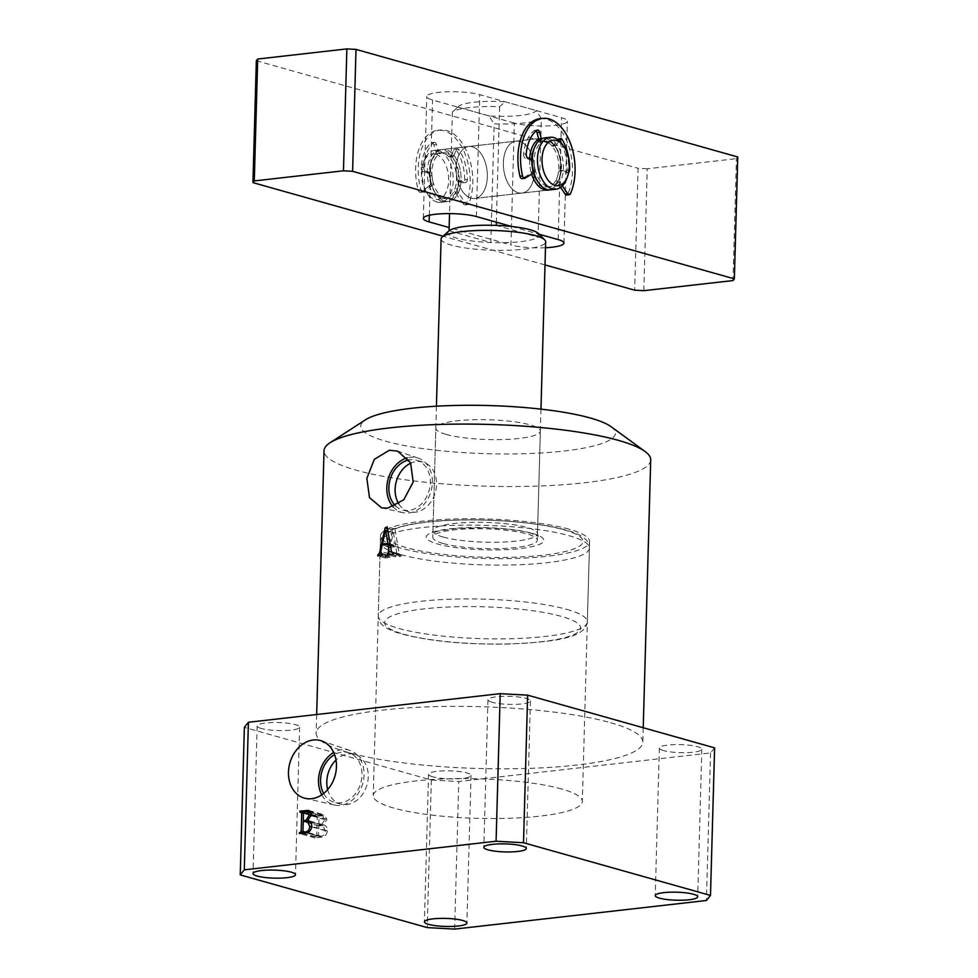<?xml version="1.0" encoding="UTF-8"?>
<svg xmlns="http://www.w3.org/2000/svg" width="978" height="978" viewBox="0 0 978 978"><rect width="100%" height="100%" fill="white"/><g stroke="black" fill="none" stroke-linecap="round" stroke-linejoin="round"><path stroke-width="0.73" stroke-dasharray="4.89 3.67" d="M503.377 162.727A26.149 15.416 83.5 0 0 521.897 193.094A26.149 15.416 83.5 0 0 534.538 171.505A26.149 15.416 83.5 0 0 516.005 141.138A26.149 15.416 83.5 0 0 503.377 162.727A26.149 15.416 -96.5 0 1 516.005 141.138A26.149 15.416 -96.5 0 1 534.538 171.505A26.149 15.416 -96.5 0 1 521.897 193.094A26.149 15.416 -96.5 0 1 503.377 162.727M487.325 176.871A26.149 15.416 -96.5 0 1 474.697 198.461A26.149 15.416 -96.5 0 1 456.164 168.082A26.149 15.416 -96.5 0 1 468.792 146.504A26.149 15.416 -96.5 0 1 487.325 176.871A26.149 15.416 83.5 0 0 468.792 146.504A26.149 15.416 83.5 0 0 456.164 168.082A26.149 15.416 83.5 0 0 474.697 198.461A26.149 15.416 83.5 0 0 487.325 176.871M538.487 233.546A45.758 8.655 1.6 0 1 538.047 237.153A45.758 8.655 1.6 0 1 490.834 242.52A45.758 8.655 1.6 0 1 456.836 238.131A45.758 8.655 1.6 0 1 448.719 231.04M441.102 238.913A52.286 9.89 -178.4 0 0 451.408 245.136A52.286 9.89 -178.4 0 0 509.66 250.209A52.286 9.89 -178.4 0 0 545.651 241.835M443.083 543.475A52.286 9.89 -178.4 0 0 501.323 548.548A52.286 9.89 -178.4 0 0 537.313 540.162A52.286 9.89 -178.4 0 0 527.008 533.939A52.286 9.89 -178.4 0 0 468.768 528.866A52.286 9.89 -178.4 0 0 432.777 537.252A52.286 9.89 -178.4 0 0 443.083 543.475M449.061 230.747L490.834 242.52L494.147 123.827A45.758 8.655 -178.4 0 0 541.36 118.46L538.047 237.153L496.274 225.392M457.985 107.164A39.218 7.421 1.6 0 1 458.621 106.345A39.218 7.421 1.6 0 1 505.198 101.81L499.587 106.7A45.758 8.655 -178.4 0 0 452.374 112.054L457.985 107.164L488.902 115.881L494.147 123.827M452.374 112.054L449.538 213.607M499.587 106.7L496.359 222.177M541.36 118.46L536.115 110.514A39.218 7.421 1.6 0 1 488.902 115.881M505.198 101.81L536.115 110.514M562.216 144.218A26.149 15.416 -96.5 0 1 566.25 179.732M435.65 154.194A22.873 13.484 -96.5 0 1 448.657 180.49A22.873 13.484 -96.5 0 1 434.391 199.109A22.873 13.484 -96.5 0 1 427.007 193.289A22.873 13.484 -96.5 0 1 423.474 162.226A22.873 13.484 -96.5 0 1 435.65 154.194M436.934 202.018A26.149 15.416 83.5 0 0 440.601 202.324A26.149 15.416 83.5 0 0 453.205 177.69A26.149 15.416 83.5 0 0 438.364 150.685A26.149 15.416 83.5 0 0 434.697 150.367A26.149 15.416 83.5 0 0 424.452 159.866A26.149 15.416 83.5 0 0 428.486 195.38A26.149 15.416 83.5 0 0 436.934 202.018M550.748 189.818A26.149 15.416 83.5 0 0 563.365 165.172A26.149 15.416 83.5 0 0 548.524 138.167A26.149 15.416 83.5 0 0 544.856 137.861M537.888 181.749A22.873 13.484 83.5 0 0 544.55 186.59A22.873 13.484 83.5 0 0 547.766 186.859A22.873 13.484 83.5 0 0 558.793 165.306A22.873 13.484 83.5 0 0 545.81 141.676A22.873 13.484 83.5 0 0 542.594 141.407A22.873 13.484 83.5 0 0 534.122 148.595M547.179 186.297A22.873 13.484 83.5 0 0 550.382 186.566A22.873 13.484 83.5 0 0 561.421 165.001A22.873 13.484 83.5 0 0 548.426 141.382A22.873 13.484 83.5 0 0 545.223 141.101A22.873 13.484 83.5 0 0 534.196 162.666A22.873 13.484 83.5 0 0 547.179 186.297M444.794 201.113A26.149 15.416 83.5 0 0 448.462 201.431A26.149 15.416 83.5 0 0 461.066 176.786A26.149 15.416 83.5 0 0 446.225 149.793A26.149 15.416 83.5 0 0 442.557 149.475A26.149 15.416 83.5 0 0 429.953 174.121A26.149 15.416 83.5 0 0 444.794 201.113M549.428 189.866A26.149 15.416 83.5 0 0 560.675 164.353A26.149 15.416 83.5 0 0 545.895 138.473A26.149 15.416 83.5 0 0 542.228 138.155A26.149 15.416 83.5 0 0 538.744 139.279A26.149 15.416 83.5 0 1 542.228 138.155L442.557 149.475A26.149 15.416 -96.5 0 1 461.09 179.842A26.149 15.416 -96.5 0 1 448.462 201.431A26.149 15.416 -96.5 0 1 429.929 171.064A26.149 15.416 -96.5 0 1 442.557 149.475L542.228 138.155A26.149 15.416 83.5 0 1 560.761 168.522A26.149 15.416 83.5 0 1 549.428 189.866M442.264 198.204A22.873 13.484 83.5 0 0 445.467 198.485A22.873 13.484 83.5 0 0 456.506 176.92A22.873 13.484 83.5 0 0 443.523 153.302A22.873 13.484 83.5 0 0 440.308 153.02A22.873 13.484 83.5 0 0 429.281 174.585A22.873 13.484 83.5 0 0 442.264 198.204M444.88 197.911A22.873 13.484 83.5 0 0 448.095 198.192A22.873 13.484 83.5 0 0 459.122 176.627A22.873 13.484 83.5 0 0 446.139 152.996A22.873 13.484 83.5 0 0 442.936 152.727A22.873 13.484 83.5 0 0 431.897 174.292A22.873 13.484 83.5 0 0 444.88 197.911M442.178 201.419A26.149 15.416 83.5 0 0 445.846 201.737A26.149 15.416 83.5 0 0 458.45 177.091A26.149 15.416 83.5 0 0 443.609 150.086A26.149 15.416 83.5 0 0 439.941 149.781A26.149 15.416 83.5 0 0 427.337 174.414A26.149 15.416 83.5 0 0 442.178 201.419M529.648 158.473A26.149 15.416 83.5 0 0 531.616 174.108A26.149 15.416 83.5 0 1 529.599 159.744A26.149 15.416 83.5 0 1 529.648 158.473M531.604 159.047A22.873 13.484 83.5 0 0 533.352 172.996M561.714 789.014A104.585 19.78 -178.4 0 0 445.222 778.879A104.585 19.78 -178.4 0 0 373.241 795.627A104.585 19.78 -178.4 0 0 393.853 808.085A104.585 19.78 -178.4 0 0 510.345 818.231A104.585 19.78 -178.4 0 0 582.326 801.471A104.585 19.78 -178.4 0 0 561.714 789.014M568.976 529.171A104.585 19.78 -178.4 0 0 452.484 519.037A104.585 19.78 -178.4 0 0 380.503 535.785A104.585 19.78 -178.4 0 0 401.114 548.242A104.585 19.78 -178.4 0 0 517.606 558.389A104.585 19.78 -178.4 0 0 589.587 541.629A104.585 19.78 -178.4 0 0 568.976 529.171M663.536 750.578A21.247 4.022 1.6 0 1 659.355 748.048A21.247 4.022 1.6 0 1 673.976 744.637A21.247 4.022 1.6 0 1 697.644 746.703A21.247 4.022 1.6 0 1 701.825 749.234A21.247 4.022 1.6 0 1 687.204 752.632A21.247 4.022 1.6 0 1 663.536 750.578M432.728 776.789A21.247 4.022 1.6 0 1 428.547 774.258A21.247 4.022 1.6 0 1 443.168 770.86A21.247 4.022 1.6 0 1 466.824 772.913A21.247 4.022 1.6 0 1 471.017 775.444A21.247 4.022 1.6 0 1 456.396 778.855A21.247 4.022 1.6 0 1 432.728 776.789M261.334 728.5A21.247 4.022 1.6 0 1 257.153 725.969A21.247 4.022 1.6 0 1 271.774 722.571A21.247 4.022 1.6 0 1 295.429 724.625A21.247 4.022 1.6 0 1 299.623 727.155A21.247 4.022 1.6 0 1 285.001 730.554A21.247 4.022 1.6 0 1 261.334 728.5M492.142 702.277A21.247 4.022 1.6 0 1 487.961 699.747A21.247 4.022 1.6 0 1 502.582 696.348A21.247 4.022 1.6 0 1 526.237 698.402A21.247 4.022 1.6 0 1 530.431 700.933A21.247 4.022 1.6 0 1 515.809 704.343A21.247 4.022 1.6 0 1 492.142 702.277M321.774 794.845A28.386 22.286 -74.3 0 0 334.452 805.016A28.386 22.286 -74.3 0 0 340.515 805.334A28.386 22.286 -74.3 0 0 363.584 779.772A28.386 22.286 -74.3 0 0 349.831 750.419A28.386 22.286 -74.3 0 0 342.068 749.613A28.386 22.286 -74.3 0 0 333.718 752.473M323.645 793.476A25.819 20.269 -74.3 0 0 334.293 802.327A25.819 20.269 -74.3 0 0 340.576 802.816A25.819 20.269 -74.3 0 0 361.652 779.063A25.819 20.269 -74.3 0 0 348.29 752.62A25.819 20.269 -74.3 0 0 341.994 752.131A25.819 20.269 -74.3 0 0 334.598 754.613M327.679 789.601A25.819 20.269 -74.3 0 0 340.515 804.075A25.819 20.269 -74.3 0 0 346.811 804.576A25.819 20.269 -74.3 0 0 367.887 780.823A25.819 20.269 -74.3 0 0 354.525 754.38A25.819 20.269 -74.3 0 0 348.229 753.891A25.819 20.269 -74.3 0 0 336.016 760.016M395.479 505.809A25.819 20.269 -74.3 0 0 402.581 509.966A25.819 20.269 -74.3 0 0 408.877 510.455A25.819 20.269 -74.3 0 0 429.953 486.702A25.819 20.269 -74.3 0 0 416.591 460.259A25.819 20.269 -74.3 0 0 410.295 459.77A25.819 20.269 -74.3 0 0 408.938 459.978M398.792 503.902A25.819 20.269 -74.3 0 0 408.816 511.726A25.819 20.269 -74.3 0 0 415.112 512.215A25.819 20.269 -74.3 0 0 436.188 488.462A25.819 20.269 -74.3 0 0 422.826 462.019A25.819 20.269 -74.3 0 0 416.53 461.53A25.819 20.269 -74.3 0 0 410.797 463.156M393.095 506.836A28.386 22.286 -74.3 0 0 402.74 512.655A28.386 22.286 -74.3 0 0 408.816 512.973A28.386 22.286 -74.3 0 0 431.885 487.423A28.386 22.286 -74.3 0 0 418.132 458.059A28.386 22.286 -74.3 0 0 410.369 457.252A28.386 22.286 -74.3 0 0 407.313 457.851M446.127 434.403A52.286 9.89 1.6 0 1 435.821 428.181A52.286 9.89 1.6 0 1 471.812 419.794A52.286 9.89 1.6 0 1 530.052 424.868A52.286 9.89 1.6 0 1 540.357 431.102A52.286 9.89 1.6 0 1 504.367 439.477A52.286 9.89 1.6 0 1 446.127 434.403M611.079 426.689A127.421 24.095 1.6 0 1 543.585 452.826A127.421 24.095 1.6 0 1 385.833 441.249A127.421 24.095 1.6 0 1 365.454 419.819M650.712 459.868A163.412 30.905 1.6 0 1 538.242 486.042A163.412 30.905 1.6 0 1 356.236 470.198A163.412 30.905 1.6 0 1 324.024 450.736M610.627 722.705A163.412 30.905 1.6 0 1 642.827 742.168A163.412 30.905 1.6 0 1 530.357 768.341A163.412 30.905 1.6 0 1 348.351 752.498A163.412 30.905 1.6 0 1 316.139 733.035A163.412 30.905 1.6 0 1 428.608 706.85A163.412 30.905 1.6 0 1 610.627 722.705M714.612 747.852L710.554 752.938L458.768 781.532L431.347 780.028L244.366 727.351M454.648 929.1L458.768 781.532M710.554 752.938L706.434 900.493M431.347 780.028L427.227 927.596M396.897 553.67L395.711 546.665L389.929 547.325L388.51 553.609L389.965 557.497L385.32 558.035L387.227 554.942L392.875 530.064L394.965 529.037L399.207 553.866L401.127 555.101L401.09 556.237L395.381 556.885L396.897 553.67L391.689 552.203M395.711 546.665L390.344 545.162M389.929 547.325L382.19 545.149M388.51 553.609L380.821 551.445M381.347 554.208L389.061 556.384L382.251 554.343M390.002 556.372L382.264 554.184M389.965 557.497L382.227 555.321M385.32 558.035L377.752 555.895M385.356 556.898L380.528 555.541M385.748 556.849L380.907 555.492M387.227 554.942L380.674 553.096M392.875 530.064L387.459 528.536M394.965 529.037L387.178 526.836M399.207 553.866L391.481 551.69M392.533 552.949L400.222 555.113L393.462 553.096M401.127 555.101L393.462 552.949M401.09 556.237L393.437 554.086M395.381 556.885L387.594 554.697M395.418 555.749L390.528 554.379M395.931 555.687L391.066 554.318M395.65 545.553L393.462 532.692L390.185 546.164L395.65 545.553L390.136 544M393.462 532.692L387.911 531.127M390.185 546.164L385.259 544.783M393.217 532.655L385.43 530.455M321.628 837.168L314.916 837.926L316.762 835.75L317.275 817.241L315.515 816.41L315.539 815.469L324.451 814.882L326.872 819.319L323.339 824.845C325.992 825.432 327.324 827.412 327.312 830.787C326.811 834.686 324.916 836.813 321.628 837.168L306.041 832.779M314.916 837.926L299.329 833.537M314.94 836.997L301.725 833.268M315.784 836.899L302.557 833.17M316.762 835.75L303.241 831.948M300.649 811.936L316.236 816.324L317.275 817.241L303.461 813.354M315.515 816.41L299.94 812.021M315.539 815.469L303.583 812.107M321.884 814.76L310.478 811.544M326.872 819.319L311.297 814.931M323.339 824.845L307.752 820.456M327.312 830.787L311.737 826.398M321.505 824.747L324.83 819.601L322.826 815.86L320.014 815.896L319.06 817.033L318.84 825.053L321.505 824.747L310.002 821.508M302.96 831.178L319.464 836.483L321.359 836.263C323.877 835.725 325.185 833.879 325.283 830.725L322.984 825.811L321.224 825.713L318.804 825.982L318.547 835.567L319.464 836.483L306.224 832.755M321.359 836.263L307.667 832.412M318.804 825.982L303.229 821.593M321.224 825.713L318.84 825.053M325.283 830.725L311.701 826.899M324.83 819.601L311.236 815.774M319.06 817.033L303.473 812.645M320.014 815.896L304.427 811.508M321.249 815.762L305.662 811.373M531.372 172.886L534 172.593A3.264 1.932 83.5 0 0 535.064 170.245A3.264 1.932 83.5 0 0 534.954 168.815L532.325 169.121A3.264 1.932 -96.5 0 1 532.435 170.539A3.264 1.932 -96.5 0 1 531.372 172.886L522.643 178.436L525.259 178.13M560.504 170.905L563.12 170.6A3.264 1.932 83.5 0 0 562.484 170.502A3.264 1.932 83.5 0 0 560.969 172.507L558.34 172.8A3.264 1.932 -96.5 0 1 559.856 170.795A3.264 1.932 -96.5 0 1 560.504 170.905L564.771 172.788A3.264 1.932 83.5 0 0 565.418 172.898A3.264 1.932 83.5 0 0 566.995 170.368A3.264 1.932 83.5 0 0 566.995 170.184L569.074 169.952M540.015 118.668A45.758 26.981 -96.5 0 1 572.35 174.145A45.758 26.981 -96.5 0 1 567.888 193.888A3.264 1.932 -96.5 0 1 566.641 195.013M540.932 139.231L541.409 139.169A3.264 1.932 83.5 0 0 543.56 141.455A3.264 1.932 83.5 0 0 543.768 141.407L541.14 141.712A22.873 13.484 -96.5 0 1 542.594 141.407A22.873 13.484 -96.5 0 1 551.678 145.588L554.306 145.294A3.264 1.932 83.5 0 0 555.602 145.893A3.264 1.932 83.5 0 0 556.812 144.854L558.89 140.477M543.768 141.407A22.873 13.484 -96.5 0 1 545.223 141.101A22.873 13.484 -96.5 0 1 554.306 145.294M526.225 153.901L523.597 154.206A36.602 21.577 -96.5 0 1 534.257 130.563L536.885 130.27M534.954 168.815A22.873 13.484 -96.5 0 1 534.184 162.641A3.264 1.932 83.5 0 0 532.35 159.267L532.228 159.231M532.35 159.267L529.734 159.561L525.418 158.289L528.047 157.996M532.325 169.121A22.873 13.484 -96.5 0 1 531.567 162.935L534.184 162.641M560.969 172.507A22.873 13.484 -96.5 0 1 559.514 177.862A3.264 1.932 83.5 0 0 559.978 182.165L557.362 182.458L560.626 187.385M559.978 182.165L562.411 185.832M558.34 172.8A22.873 13.484 -96.5 0 1 556.885 178.167L559.514 177.862M563.12 170.6L567.399 172.495L564.771 172.788M561.25 142.959A36.602 21.577 -96.5 0 1 566.995 170.184M556.812 144.854L554.196 145.147L556.702 139.854L559.33 139.548A3.264 1.932 83.5 0 0 557.925 138.815A3.264 1.932 83.5 0 0 556.702 139.854M557.362 182.458A3.264 1.932 -96.5 0 1 556.885 178.167M554.196 145.147A3.264 1.932 -96.5 0 1 552.973 146.187A3.264 1.932 -96.5 0 1 551.678 145.588M541.14 141.712A3.264 1.932 -96.5 0 1 540.932 141.749A3.264 1.932 -96.5 0 1 539.196 140.514M536.127 130.869A3.264 1.932 83.5 0 0 534.868 130.318A3.264 1.932 83.5 0 0 534.257 130.563M523.597 154.206A3.264 1.932 83.5 0 0 525.418 158.289M529.734 159.561A3.264 1.932 -96.5 0 1 531.567 162.935M568.707 172.299A3.264 1.932 -96.5 0 1 568.047 172.593A3.264 1.932 -96.5 0 1 567.399 172.495M458.169 192.813L455.552 193.106A3.264 1.932 -96.5 0 1 454.721 190.148A3.264 1.932 -96.5 0 1 454.941 188.827L457.57 188.534A3.264 1.932 83.5 0 0 457.349 189.854A3.264 1.932 83.5 0 0 458.169 192.813L466.176 203.791A3.264 1.932 83.5 0 0 467.667 204.634A3.264 1.932 83.5 0 0 468.975 203.375A45.758 26.981 83.5 0 0 472.777 183.143A45.758 26.981 83.5 0 0 440.344 129.988A45.758 26.981 83.5 0 0 418.242 167.776A45.758 26.981 83.5 0 0 420.87 189.818A3.264 1.932 83.5 0 0 422.997 192.043A3.264 1.932 83.5 0 0 423.596 191.798L420.98 192.091A3.264 1.932 -96.5 0 1 420.369 192.348A3.264 1.932 -96.5 0 1 418.242 190.123L420.87 189.818M421.163 167.654A3.264 1.932 83.5 0 0 421.151 167.837A3.264 1.932 83.5 0 0 423.095 171.615L425.723 171.309A3.264 1.932 -96.5 0 1 423.78 167.531A3.264 1.932 -96.5 0 1 423.792 167.36L421.163 167.654A36.602 21.577 83.5 0 1 431.005 142.971L433.621 142.666A36.602 21.577 83.5 0 0 423.792 167.36M468.975 203.375L466.359 203.681A45.758 26.981 83.5 0 0 470.161 183.436A45.758 26.981 83.5 0 0 437.728 130.294A45.758 26.981 83.5 0 0 415.626 168.069A45.758 26.981 83.5 0 0 418.242 190.123M451.384 156.248A3.264 1.932 83.5 0 0 452.582 156.749A3.264 1.932 83.5 0 0 453.853 155.588L451.237 155.881A3.264 1.932 -96.5 0 1 449.966 157.055A3.264 1.932 -96.5 0 1 448.755 156.541L451.384 156.248A22.873 13.484 83.5 0 0 442.936 152.727A22.873 13.484 83.5 0 0 440.809 153.265L438.181 153.57A3.264 1.932 -96.5 0 1 437.875 153.644A3.264 1.932 -96.5 0 1 435.772 151.529L433.792 144.768A3.264 1.932 83.5 0 0 431.689 142.654A3.264 1.932 83.5 0 0 431.005 142.971M448.755 156.541A22.873 13.484 83.5 0 0 440.308 153.02A22.873 13.484 83.5 0 0 438.181 153.57M451.237 155.881L453.56 150.343L456.188 150.037A3.264 1.932 -96.5 0 1 457.459 148.876A3.264 1.932 -96.5 0 1 459.037 149.83L456.408 150.135A3.264 1.932 83.5 0 0 454.831 149.169A3.264 1.932 83.5 0 0 453.56 150.343M453.853 155.588L456.188 150.037M454.941 188.827A22.873 13.484 83.5 0 0 456.225 183.314A3.264 1.932 -96.5 0 1 457.765 181.15A3.264 1.932 -96.5 0 1 458.303 181.211L462.606 182.739A3.264 1.932 83.5 0 0 463.144 182.8A3.264 1.932 83.5 0 0 464.721 179.928L467.35 179.634A36.602 21.577 83.5 0 0 459.037 149.83M464.721 179.928A36.602 21.577 83.5 0 0 456.408 150.135M458.303 181.211L460.931 180.918L465.222 182.446L462.606 182.739M457.57 188.534A22.873 13.484 83.5 0 0 458.853 183.02L456.225 183.314M455.552 193.106L463.56 204.096L466.176 203.791M429.342 175.747L431.97 175.441A3.264 1.932 83.5 0 0 430.039 172.214L427.41 172.507A3.264 1.932 -96.5 0 1 429.342 175.747A22.873 13.484 83.5 0 0 430.296 181.884A3.264 1.932 -96.5 0 1 429.464 185.759L432.093 185.465L423.596 191.798M429.464 185.759L420.98 192.091M431.97 175.441A22.873 13.484 83.5 0 0 432.924 181.59L430.296 181.884M427.41 172.507L423.095 171.615M430.039 172.214L425.723 171.309M435.772 151.529L438.401 151.223L436.42 144.475L433.792 144.768M432.093 185.465A3.264 1.932 83.5 0 0 432.924 181.59M433.621 142.666A3.264 1.932 -96.5 0 1 434.318 142.348A3.264 1.932 -96.5 0 1 436.42 144.475M438.401 151.223A3.264 1.932 83.5 0 0 440.503 153.35A3.264 1.932 83.5 0 0 440.809 153.265M467.35 179.634A3.264 1.932 -96.5 0 1 465.772 182.507A3.264 1.932 -96.5 0 1 465.222 182.446M460.931 180.918A3.264 1.932 83.5 0 0 460.381 180.857A3.264 1.932 83.5 0 0 458.853 183.02M466.359 203.681A3.264 1.932 -96.5 0 1 465.051 204.928A3.264 1.932 -96.5 0 1 463.56 204.096M514.342 123.045L432.545 100A29.413 5.562 1.6 0 1 426.75 96.504A29.413 5.562 1.6 0 1 446.995 91.785A29.413 5.562 1.6 0 1 479.758 94.634L561.555 117.69A29.413 5.562 1.6 0 1 567.35 121.186A29.413 5.562 1.6 0 1 547.105 125.905A29.413 5.562 1.6 0 1 514.342 123.045L510.944 244.952L449.146 227.544M737.754 156.969L736.41 158.656L732.999 280.564M643.83 290.686L647.228 168.791L736.41 158.656M647.228 168.791L638.084 168.289L634.685 290.185M256.346 60.722L638.084 168.289M511.677 226.493L539.171 234.243M545.479 247.727A29.413 5.562 1.6 0 1 510.944 244.952M545.003 264.916L443.058 236.199M566.727 609.367A104.585 19.78 1.6 0 1 587.338 621.825A104.585 19.78 1.6 0 1 515.357 638.585A104.585 19.78 1.6 0 1 398.877 628.438A104.585 19.78 1.6 0 1 378.266 615.981A104.585 19.78 1.6 0 1 450.247 599.233A104.585 19.78 1.6 0 1 566.727 609.367M403.938 634.257A98.044 18.545 -178.4 0 0 541.054 641.788A98.044 18.545 -178.4 0 0 561.311 616.384A98.044 18.545 -178.4 0 0 424.195 608.854A98.044 18.545 -178.4 0 0 403.938 634.257M563.731 529.77A98.044 18.545 1.6 0 1 543.475 555.174A98.044 18.545 1.6 0 1 406.359 547.643A98.044 18.545 1.6 0 1 426.616 522.24A98.044 18.545 1.6 0 1 563.731 529.77M400.931 554.66A104.585 19.78 -178.4 0 0 517.423 564.795A104.585 19.78 -178.4 0 0 589.404 548.047A104.585 19.78 -178.4 0 0 568.793 535.589A104.585 19.78 -178.4 0 0 452.301 525.443A104.585 19.78 -178.4 0 0 380.32 542.203A104.585 19.78 -178.4 0 0 400.931 554.66M443.254 537.056A52.286 9.89 -178.4 0 0 501.506 542.13A52.286 9.89 -178.4 0 0 537.497 533.756A52.286 9.89 -178.4 0 0 527.191 527.521A52.286 9.89 -178.4 0 0 468.939 522.448A52.286 9.89 -178.4 0 0 432.948 530.834A52.286 9.89 -178.4 0 0 443.254 537.056M532.252 533.34A58.827 11.125 1.6 0 1 520.1 548.585A58.827 11.125 1.6 0 1 437.826 544.074A58.827 11.125 1.6 0 1 449.978 528.829A58.827 11.125 1.6 0 1 532.252 533.34M570.516 193.595L567.888 193.888M558.157 239.586L561.555 117.69M476.347 216.541L479.758 94.634M429.33 215.221L432.545 100M587.338 621.825C585.321 638.646 552.949 641.971 507.435 644.062C465.186 644.624 430.161 641.323 402.349 634.135C386.029 629.869 377.997 623.817 378.266 615.981L380.32 542.203C381.114 536.494 384.611 532.423 390.809 529.99C405.283 524.355 425.283 521.115 450.834 520.272C491.029 518.462 539.599 522.46 565.321 529.893C581.653 534.171 589.673 540.223 589.404 548.047L587.338 621.825M474.697 198.461L548.132 190.111L474.697 198.461M540.968 409.134L537.313 540.162M436.432 406.212L432.777 537.252M458.621 106.345L453.841 110.697M547.766 186.859L550.382 186.566M445.467 198.485L448.095 198.192M440.601 202.324L445.846 201.737M434.697 150.367L439.941 149.781M440.308 153.02L442.936 152.727L440.308 153.02M542.594 141.407L545.223 141.101L542.594 141.407M427.007 193.289L428.486 195.38M423.474 162.226L424.452 159.866M540.357 431.102L537.497 533.756L538.328 536.347L530.663 533.218C524 531.36 515.21 529.893 504.293 528.841L486.078 527.729L456.555 528.364L438.12 531.078L431.97 533.377L432.948 530.834L435.821 428.181M380.503 535.785L373.241 795.627M659.355 748.048L655.236 895.603M428.547 774.258L424.428 921.826M257.153 725.969L253.033 873.537M487.961 699.747L483.841 847.315M334.452 805.016L305.258 798.354M340.515 804.075L334.293 802.327M408.816 511.726L402.581 509.966M402.74 512.655L381.554 507.826M643.231 727.742L642.827 742.168M316.664 714.515L316.139 733.035M418.132 458.059L397.606 451.139M422.826 462.019L416.591 460.259M354.525 754.38L348.29 752.62M349.831 750.419L321.456 740.847M530.431 700.933L526.311 848.501M299.623 727.155L295.49 874.723M471.017 775.444L466.897 923.012M701.825 749.234L697.705 896.789M303.486 812.596L316.799 816.349M308.865 810.493L324.451 814.882M306.016 832.779L319.072 836.459M310.808 822.388L322.984 825.811M310.992 812.522L322.826 815.86M589.587 541.629L582.326 801.471M565.418 172.898L568.047 172.593M559.856 170.795L562.484 170.502M534.868 130.318L537.484 130.013M540.932 141.749L543.56 141.455M552.973 146.187L555.602 145.893M557.925 138.815L560.541 138.509M440.344 129.988L437.728 130.294M422.997 192.043L420.369 192.348M467.667 204.634L465.051 204.928M460.381 180.857L457.765 181.15M465.772 182.507L463.144 182.8M457.459 148.876L454.831 149.169M452.582 156.749L449.966 157.055M440.503 153.35L437.875 153.644M434.318 142.348L431.689 142.654M563.951 243.094L567.35 121.186M423.34 218.4L426.75 96.504"/><path stroke-width="1.47" d="M442.142 237.031L448.719 231.04A45.758 8.655 1.6 0 1 449.061 230.747A45.758 8.655 1.6 0 1 496.274 225.392A45.758 8.655 1.6 0 1 530.272 229.781A45.758 8.655 1.6 0 1 538.487 233.546L544.722 239.903A52.286 9.89 -178.4 0 0 535.345 235.6A52.286 9.89 -178.4 0 0 481.971 230.405A52.286 9.89 -178.4 0 0 442.142 237.031A52.286 9.89 -178.4 0 0 441.102 238.913L436.432 406.212M540.968 409.134L545.651 241.835A52.286 9.89 -178.4 0 0 544.722 239.903M449.538 213.607L449.061 230.747M496.359 222.177L496.274 225.392M555.039 185.392A22.873 13.484 83.5 0 0 567.216 177.373A22.873 13.484 83.5 0 0 563.695 146.297A22.873 13.484 83.5 0 0 556.299 140.49A22.873 13.484 83.5 0 0 542.032 159.096A22.873 13.484 83.5 0 0 555.039 185.392M567.216 177.373L566.25 179.732A26.149 15.416 -96.5 0 1 556.005 189.219A26.149 15.416 -96.5 0 1 552.338 188.901A26.149 15.416 -96.5 0 1 537.497 161.908A26.149 15.416 -96.5 0 1 550.101 137.262A26.149 15.416 -96.5 0 1 553.768 137.58A26.149 15.416 -96.5 0 1 562.216 144.218L563.695 146.297M550.101 137.262L544.856 137.861A26.149 15.416 83.5 0 0 532.252 162.507A26.149 15.416 83.5 0 0 547.081 189.5A26.149 15.416 83.5 0 0 550.748 189.818L556.005 189.219M544.465 189.793A26.149 15.416 83.5 0 0 548.132 190.111A26.149 15.416 83.5 0 0 549.428 189.866A26.149 15.416 83.5 0 1 548.132 190.111L548.132 190.111A26.149 15.416 83.5 0 1 531.616 174.108A26.149 15.416 83.5 0 0 544.465 189.793M538.744 139.279A26.149 15.416 83.5 0 0 529.648 158.473A26.149 15.416 83.5 0 1 538.744 139.279M534.122 148.595A22.873 13.484 83.5 0 0 531.604 159.047M533.352 172.996A22.873 13.484 83.5 0 0 537.888 181.749M693.512 894.271A21.247 4.022 -178.4 0 0 669.857 892.205A21.247 4.022 -178.4 0 0 655.236 895.603A21.247 4.022 -178.4 0 0 659.416 898.134A21.247 4.022 -178.4 0 0 683.084 900.2A21.247 4.022 -178.4 0 0 697.705 896.789A21.247 4.022 -178.4 0 0 693.512 894.271M462.704 920.481A21.247 4.022 -178.4 0 0 439.049 918.428A21.247 4.022 -178.4 0 0 424.428 921.826A21.247 4.022 -178.4 0 0 428.608 924.357A21.247 4.022 -178.4 0 0 452.276 926.423A21.247 4.022 -178.4 0 0 466.897 923.012A21.247 4.022 -178.4 0 0 462.704 920.481M291.31 872.193A21.247 4.022 -178.4 0 0 267.642 870.127A21.247 4.022 -178.4 0 0 253.033 873.537A21.247 4.022 -178.4 0 0 257.214 876.068A21.247 4.022 -178.4 0 0 280.882 878.122A21.247 4.022 -178.4 0 0 295.49 874.723A21.247 4.022 -178.4 0 0 291.31 872.193M522.118 845.97A21.247 4.022 -178.4 0 0 498.462 843.916A21.247 4.022 -178.4 0 0 483.841 847.315A21.247 4.022 -178.4 0 0 488.022 849.845A21.247 4.022 -178.4 0 0 511.69 851.899A21.247 4.022 -178.4 0 0 526.311 848.501A21.247 4.022 -178.4 0 0 522.118 845.97M313.278 740.004A29.89 23.472 -74.3 0 0 288.803 768.097A29.89 23.472 -74.3 0 0 305.258 798.354A29.89 23.472 -74.3 0 0 311.64 798.696A29.89 23.472 -74.3 0 0 335.943 771.776A29.89 23.472 -74.3 0 0 321.456 740.847A29.89 23.472 -74.3 0 0 313.278 740.004M333.718 752.473A28.386 22.286 -74.3 0 0 321.774 794.845M334.598 754.613A25.819 20.269 -74.3 0 0 323.645 793.476M336.016 760.016A25.819 20.269 -74.3 0 0 327.679 789.601M408.938 459.978A25.819 20.269 -74.3 0 0 390.173 479.269A25.819 20.269 -74.3 0 0 395.479 505.809M410.797 463.156A25.819 20.269 -74.3 0 0 398.792 503.902M387.74 508.132L381.554 507.826L369.501 497.631L366.848 478.364L374.317 459.354L389.366 450.247L397.606 451.139L410.589 462.753L413.193 482.032L403.767 499.807L387.74 508.132M407.313 457.851A28.386 22.286 -74.3 0 0 388.217 478.792A28.386 22.286 -74.3 0 0 393.095 506.836M316.664 714.515L324.024 450.736A163.412 30.905 1.6 0 1 330.099 442.716L365.454 419.819A127.421 24.095 1.6 0 1 464.953 405.308A127.421 24.095 1.6 0 1 590.345 418.022A127.421 24.095 1.6 0 1 611.079 426.689L645.101 451.518A163.412 30.905 1.6 0 1 650.712 459.868L643.231 727.742M330.099 442.716A163.412 30.905 1.6 0 1 457.704 424.11A163.412 30.905 1.6 0 1 618.512 440.406A163.412 30.905 1.6 0 1 645.101 451.518M248.412 722.265L500.21 693.659L527.631 695.162L714.612 747.852L710.493 895.42L706.434 900.493L454.648 929.1L427.227 927.596L240.246 874.907L244.366 727.351L248.412 722.265L244.292 869.833L496.09 841.227L500.21 693.659M306.041 832.779L299.329 833.537L301.175 831.361L301.689 812.852L299.94 812.021L299.965 811.08L308.865 810.493L311.297 814.931L307.752 820.456C310.417 821.043 311.737 823.024 311.737 826.398C311.236 830.298 309.329 832.425 306.041 832.779M303.461 813.354L300.649 811.936M393.462 553.096L391.481 551.69L387.178 526.836L385.087 527.875L379.586 552.778L378.156 554.709A163.412 30.905 -178.4 0 0 377.789 554.758L377.752 555.895A163.412 30.905 1.6 0 1 382.227 555.321L382.264 554.184A163.412 30.905 -178.4 0 0 381.872 554.233L380.821 551.445L382.19 545.149A163.412 30.905 1.6 0 1 387.924 544.477L389.134 551.482L388.156 553.499A163.412 30.905 -178.4 0 0 387.63 553.56L387.594 554.697A163.412 30.905 1.6 0 1 393.437 554.086L393.462 552.949A163.412 30.905 -178.4 0 0 393.058 552.986L393.462 553.206M382.251 554.343L381.347 554.208L382.251 554.465M244.292 869.833L240.246 874.907M527.631 695.162L523.511 842.73L710.493 895.42M523.511 842.73L496.09 841.227M391.689 552.203L389.134 551.482M390.344 545.162L387.924 544.477M380.528 555.541L377.789 554.758M380.907 555.492L378.156 554.709M380.674 553.096L379.586 552.778M387.459 528.536L385.087 527.875M390.528 554.379L387.63 553.56M391.066 554.318L388.156 553.499M385.674 530.504L387.863 543.352A163.412 30.905 -178.4 0 0 382.447 543.988L385.43 530.455L387.911 531.127M390.136 544L387.863 543.352M385.259 544.783L382.447 543.988M301.725 833.268L299.366 832.608M302.557 833.17L300.197 832.51M303.241 831.948L301.175 831.361M303.583 812.107L299.965 811.08M310.478 811.544L306.297 810.359M302.96 831.178L303.877 832.095L305.772 831.875C308.29 831.337 309.61 829.491 309.708 826.337L307.398 821.422L303.229 821.593L302.96 831.178L306.224 832.755M307.667 832.412L305.772 831.875M311.701 826.899L309.708 826.337M305.931 820.359L309.256 815.212L307.251 811.471L304.427 811.508L303.473 812.645L303.253 820.664L305.931 820.359L310.002 821.508M311.236 815.774L309.256 815.212M305.613 821.324L303.253 820.664M558.89 140.477L559.33 139.548A3.264 1.932 -96.5 0 1 560.541 138.509A3.264 1.932 -96.5 0 1 562.203 139.597A36.602 21.577 -96.5 0 1 569.624 169.891A3.264 1.932 -96.5 0 1 569.612 170.062A3.264 1.932 -96.5 0 1 568.707 172.299M522.643 178.436A3.264 1.932 -96.5 0 1 522.13 178.619A3.264 1.932 -96.5 0 1 519.954 176.236A45.758 26.981 -96.5 0 1 518.01 154.121A45.758 26.981 -96.5 0 1 540.015 118.668L542.643 118.375A45.758 26.981 -96.5 0 1 574.966 173.839A45.758 26.981 -96.5 0 1 570.516 193.595A3.264 1.932 83.5 0 1 569.257 194.72A3.264 1.932 83.5 0 1 567.692 193.766L562.411 185.832M519.954 176.236L522.582 175.93A45.758 26.981 -96.5 0 1 520.638 153.827A45.758 26.981 -96.5 0 1 542.643 118.375M541.36 138.974L539.636 132.299L537.008 132.592A3.264 1.932 83.5 0 0 536.127 130.869M539.196 140.514A3.264 1.932 -96.5 0 1 538.792 139.475L537.008 132.592M532.228 159.231L528.047 157.996A3.264 1.932 -96.5 0 1 526.225 153.901A36.602 21.577 -96.5 0 1 536.885 130.27A3.264 1.932 -96.5 0 1 537.484 130.013A3.264 1.932 -96.5 0 1 539.636 132.299M533.89 172.666L525.259 178.13A3.264 1.932 83.5 0 1 524.746 178.314A3.264 1.932 83.5 0 1 522.582 175.93M560.626 187.385L565.064 194.06L567.692 193.766M562.203 139.597L559.575 139.891A36.602 21.577 -96.5 0 1 561.25 142.959M569.257 194.72L566.641 195.013A3.264 1.932 -96.5 0 1 565.064 194.06M254.292 180.93L252.935 182.629L256.346 60.722L257.691 59.035L254.292 180.93L343.461 170.795L346.872 48.9L356.004 49.401L737.754 156.969L734.356 278.864L352.606 171.309L343.461 170.795M257.691 59.035L346.872 48.9M545.003 264.916L634.685 290.185L643.83 290.686L732.999 280.564L734.356 278.864M449.146 227.544L429.134 221.908A29.413 5.562 1.6 0 1 423.34 218.4A29.413 5.562 1.6 0 1 443.584 213.693A29.413 5.562 1.6 0 1 476.347 216.541L511.677 226.493M539.171 234.243L558.157 239.586A29.413 5.562 1.6 0 1 563.951 243.094A29.413 5.562 1.6 0 1 545.479 247.727M443.058 236.199L252.935 182.629M356.004 49.401L352.606 171.309M538.792 139.475L540.932 139.231M429.134 221.908L429.33 215.221M301.212 811.96L303.486 812.596M303.486 832.07L306.016 832.779M307.398 821.422L310.808 822.388M307.251 811.471L310.992 812.522M522.13 178.619L524.746 178.314"/></g></svg>
